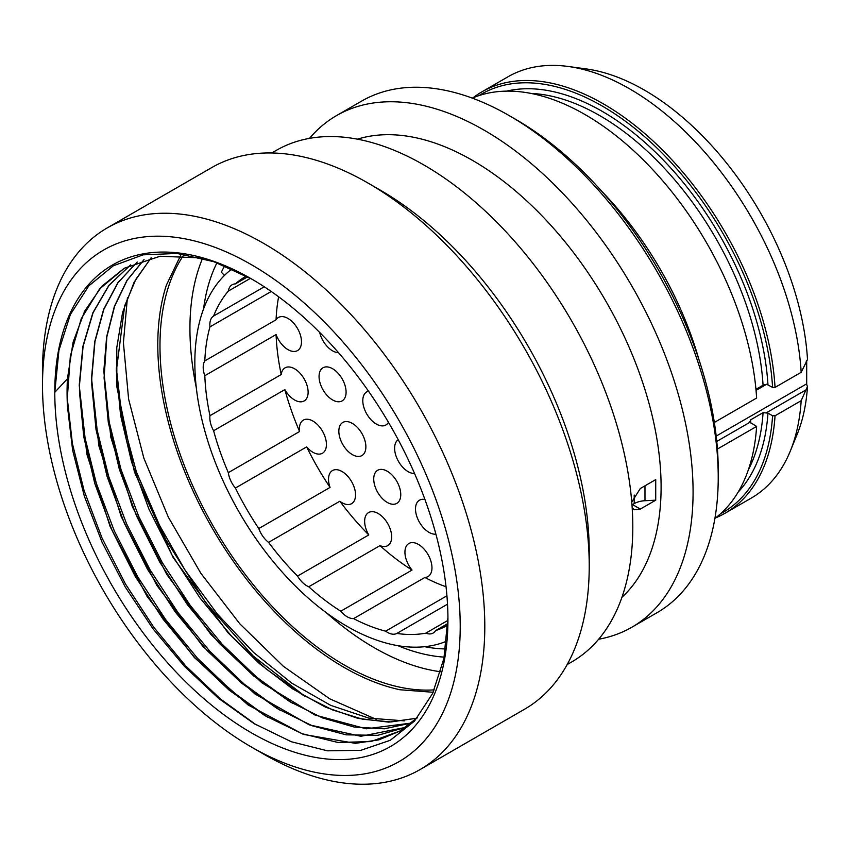 <?xml version="1.0" encoding="UTF-8"?>
<svg xmlns="http://www.w3.org/2000/svg" width="850" height="850" viewBox="0 0 850 850"><rect width="100%" height="100%" fill="white"/><g stroke="black" fill="none" stroke-linecap="round" stroke-linejoin="round"><path stroke-width="1.27" d="M42.5 385.252A295.375 170.531 -120 0 1 251.366 264.658A295.375 170.531 -120 0 1 460.222 626.418A295.375 170.531 60 0 1 251.356 747.001A295.375 170.531 60 0 1 42.5 385.252L42.5 371.067A312.747 180.572 -120 0 1 107.27 227.896A312.747 180.572 -120 0 1 348.277 311.684A312.747 180.572 -120 0 1 484.797 626.418A312.747 180.572 60 0 1 420.017 769.59A312.747 180.572 60 0 1 263.649 754.099L251.356 747.001M447.929 617.514L443.913 658.516L432.608 693.494L414.492 721.108L390.256 740.286L360.857 750.316L327.452 750.816L291.337 741.753L253.916 723.509L218.503 698.328L184.471 666.389L152.989 628.798L125.184 586.883L102.011 542.098L84.288 496.028L72.632 450.245L67.447 406.364A269.312 155.486 60 0 1 67.447 378.749L54.782 392.339A278.003 160.501 60 0 1 251.366 278.853A278.003 160.501 60 0 1 447.939 619.321A278.003 160.501 60 0 1 251.366 732.817A278.003 160.501 60 0 1 54.782 392.339L58.916 350.423L70.38 314.511L88.751 285.94L113.316 265.795L143.129 254.83L177.066 253.449L213.839 261.694L252.025 279.225M420.017 769.59L524.45 709.293A312.747 180.572 60 0 0 589.231 566.121A312.747 180.572 -120 0 0 368.082 183.09A312.747 180.572 -120 0 0 211.703 167.599L107.27 227.896M589.231 566.121L589.231 551.937A295.375 170.531 -120 0 0 380.364 190.188L368.082 183.09M567.162 664.572L571.636 661.991A295.375 170.531 60 0 0 632.804 526.777A295.375 170.531 -120 0 0 503.88 229.521A295.375 170.531 -120 0 0 276.261 150.386L271.788 152.968M644.98 485.817L644.98 500.724L655.722 500.183L655.722 479.612L640.305 488.516L631.763 502.053M621.945 597.274A266.709 153.988 60 0 0 661.098 487.039A266.709 153.988 -120 0 0 555.783 230.849A266.709 153.988 -120 0 0 357.467 139.177M655.722 500.183L640.305 509.086L634.121 509.766L632.156 507.333M631.986 504.889A12.601 7.278 120 0 0 632.538 504.592L634.206 503.625A17.372 10.03 0 0 1 644.98 500.724M631.901 627.204L657.05 612.68A295.375 170.531 60 0 0 718.229 477.466A295.375 170.531 -120 0 0 509.373 115.706A295.375 170.531 -120 0 0 361.686 101.076L336.526 115.6A295.375 170.531 -120 0 1 564.145 194.724A295.375 170.531 -120 0 1 693.079 491.98A295.375 170.531 60 0 1 631.901 627.204A295.375 170.531 60 0 1 598.655 639.221M336.526 115.6A295.375 170.531 -120 0 0 309.496 138.369M718.229 477.466L718.229 470.369A286.684 165.516 -120 0 0 515.514 119.255L509.373 115.706M698.817 359.199A243.249 140.441 -120 0 0 602.076 191.643M472.26 98.111A243.249 140.441 60 0 1 650.771 167.577A243.249 140.441 60 0 1 756.617 398.044L714.329 422.461M755.947 389.332L763.066 385.22L766.636 384.253L756.043 390.373M568.246 66.481A243.249 140.441 -120 0 1 801.178 372.311L807.5 359.497A231.083 133.418 -120 0 0 586.213 68.924L568.246 66.481A243.249 140.441 -120 0 0 507.992 76.787L481.854 91.885A243.249 140.441 60 0 1 663.584 151.151A243.249 140.441 60 0 1 775.041 387.409L772.586 387.409L766.636 384.253M806.82 360.283A3.474 2.008 -120 0 0 806.692 361.133L806.225 361.399M716.189 436.082L806.692 383.828L806.692 361.133M725.103 513.198L751.241 498.111A243.249 140.441 -120 0 0 790.298 451.084L797.162 434.308A231.083 133.418 -120 0 0 807.5 386.41L801.178 400.69L775.041 415.777A243.249 140.441 60 0 1 725.103 513.198A243.249 140.441 60 0 1 715.541 517.916M806.692 383.828A3.474 2.008 -120 0 0 807.5 386.41M790.298 451.084A243.249 140.441 -120 0 0 801.178 400.69M801.178 372.311L775.041 387.409M714.903 518.394A243.249 140.441 60 0 0 756.617 426.424L749.934 422.269L750.784 419.751L763.066 412.654L767.964 413.111A234.993 135.681 60 0 1 738.097 492.171M716.763 441.426L749.934 422.269L749.753 421.419M756.617 426.424L717.421 449.044M720.503 513.793A241.517 139.442 -120 0 0 772.586 415.777L775.041 415.777M772.586 415.777L767.964 413.111M472.993 97.803A243.249 140.441 60 0 1 481.854 91.885M772.586 387.409A241.517 139.442 -120 0 0 660.237 151.247A241.517 139.442 -120 0 0 479.039 95.572M124.397 268.164L99.535 289.021L81.271 318.686L70.359 355.948L67.224 399.266L67.447 406.364M399.84 731.085L370.972 741.572L337.96 742.464L302.122 733.699L264.881 715.626L229.128 690.115L194.767 657.571L163.051 619.151L135.15 576.268L112.104 530.464L94.754 483.384L83.757 436.772L79.517 392.275L79.486 385.178L83.088 346.418L93.075 312.726L109.108 285.228L130.666 264.871M256.296 724.923L220.288 698.859L185.704 665.901L153.733 627.194L125.502 584.056L102.021 538.008L84.097 490.609L72.377 443.509L67.278 398.353M267.856 717.389L231.965 691.252L197.487 658.272L165.654 619.597L137.551 576.544L114.166 530.591L96.326 483.321L84.649 436.358L79.56 391.308M137.094 262.087L117.853 282.71L103.594 309.496L94.733 341.658L91.524 378.229L98.844 445.719L121.274 516.747L156.91 585.469L202.768 646.213L254.989 693.982L309.209 724.848L360.889 736.281L405.716 727.356M130.539 264.934L108.938 285.281L92.863 312.789L82.854 346.513L79.231 385.316L86.859 454.219L110.181 526.681L147.124 596.487L194.491 657.677L248.115 704.979L303.365 734.379L355.406 743.346L378.792 739.872L399.712 731.159L417.499 717.612M201.503 257.933L160.108 256.243L124.259 268.239L101.904 286.206L84.649 311.185L73.047 342.369L67.447 378.749M405.832 727.281L377.751 735.335L346.194 734.836L312.279 725.804L277.185 708.539L241.421 683.018L207.039 650.463L175.302 612.021L147.401 569.107L124.355 523.281L107.004 476.181L96.018 429.537L91.8 385.029L91.768 378.08L94.966 341.551L103.806 309.432L118.033 282.657L137.232 262.044M143.926 259.728L126.948 280.383L114.41 306.297L106.632 336.812L103.806 371.131L110.829 437.208L132.387 506.812L166.727 574.398L211.076 634.663L261.864 682.794L315.01 715.031L366.223 728.801L411.421 723.063M280.149 710.292L244.29 684.186L209.844 651.259L178.022 612.616L149.929 569.628L126.554 523.727L108.694 476.499L96.996 429.569L91.864 384.54M292.432 703.194L256.562 677.089L222.116 644.151L190.304 605.519L162.212 562.519L138.826 516.609L120.976 469.381L109.278 422.45L104.146 377.421M304.714 696.107L253.119 655.966L205.636 602.533L165.75 539.644L136.372 471.814L157.728 522.144L185.141 570.265L217.515 614.263L253.555 652.418L291.794 683.177L330.703 705.362L368.73 718.091L404.345 720.874M416.84 718.261L388.737 722.128L357.946 718.378L325.465 707.115L292.283 688.681L259.462 663.648L228.002 632.761L173.113 557.462L134.449 471.994L116.864 386.835L116.779 347.671L122.591 312.418L134.13 282.168L151.034 257.858M411.538 722.968L384.402 728.801L354.386 727.09L322.426 717.889L289.489 701.463L253.714 675.941L219.321 643.365L187.584 604.913L159.673 561.999L136.627 516.152L119.287 469.041L108.301 422.397L104.082 377.878L106.877 336.717L114.633 306.234L127.139 280.341L144.064 259.686M151.173 257.826L135.756 279.448L124.652 305.936L116.365 370.759L120.583 415.289L131.569 461.943L148.909 509.054L171.966 554.912L199.877 597.837L231.625 636.289L266.018 668.865L301.814 694.386L332.562 709.931L362.536 719.206L390.926 721.969L416.946 718.154M116.333 367.922L122.092 418.582L136.372 471.814M433.171 692.272L399.914 689.754A263.457 152.107 60 0 1 157.792 344.739A263.457 152.107 60 0 1 166.356 285.217L180.657 255.383M434.254 689.86A260.621 150.471 60 0 1 159.981 345.801A260.621 150.471 -120 0 1 183.377 255.531M202.619 258.23A260.621 150.471 -120 0 0 189.933 328.504A260.621 150.471 60 0 0 196.297 387.642M440.693 671.755A260.621 150.471 60 0 1 326.188 612.616M444.178 657.124A243.684 140.696 60 0 1 397.959 645.681M216.952 262.799A243.684 140.696 -120 0 0 203.554 308.954M224.708 265.795A233.697 134.927 60 0 0 221.351 272.244L224.496 275.389M446.579 641.208A215.454 124.387 -120 0 1 283.677 573.739A215.454 124.387 -120 0 1 194.841 362.546A215.454 124.387 60 0 1 231.933 268.929M246.277 276.038A201.546 116.365 -120 0 0 235.407 283.889L247.679 276.803M209.961 415.682A19.114 11.039 -120 0 0 209.833 417.733A19.114 11.039 -120 0 0 213.605 430.737A201.546 116.365 -120 0 0 228.321 472.664A19.114 11.039 -120 0 0 235.407 488.038A201.546 116.365 -120 0 0 258.793 528.551A19.114 11.039 -120 0 0 268.568 542.374A201.546 116.365 -120 0 0 297.521 576.077A19.114 11.039 -120 0 0 308.741 586.766A201.546 116.365 -120 0 0 340.776 611.203L412.038 570.063A201.546 116.365 -120 0 1 379.993 545.626A19.114 11.039 -120 0 0 387.706 545.657A19.114 11.039 -120 0 0 391.669 536.903A19.114 11.039 -120 0 0 383.329 517.671A19.114 11.039 -120 0 0 368.592 512.55A19.114 11.039 -120 0 0 364.639 521.294A19.114 11.039 -120 0 0 368.783 534.937A201.546 116.365 -120 0 1 339.83 501.234A19.114 11.039 -120 0 0 351.592 503.657A19.114 11.039 -120 0 0 355.544 494.913A19.114 11.039 -120 0 0 347.204 475.681A19.114 11.039 -120 0 0 332.478 470.56A19.114 11.039 -120 0 0 328.514 479.304A19.114 11.039 -120 0 0 330.055 487.411A201.546 116.365 -120 0 1 306.659 446.898A19.114 11.039 -120 0 0 322.469 453.231A19.114 11.039 -120 0 0 326.432 444.476A19.114 11.039 -120 0 0 318.091 425.244A19.114 11.039 -120 0 0 303.354 420.123A19.114 11.039 -120 0 0 299.402 428.878A19.114 11.039 -120 0 0 299.582 431.513A201.546 116.365 -120 0 1 284.867 389.598A19.114 11.039 -120 0 0 304.162 400.945A19.114 11.039 -120 0 0 308.125 392.201A19.114 11.039 -120 0 0 299.784 372.969A19.114 11.039 -120 0 0 285.047 367.848A19.114 11.039 -120 0 0 281.223 374.542L209.961 415.682A201.546 116.365 -120 0 1 204.818 375.711A19.114 11.039 60 0 1 203.203 367.37A19.114 11.039 60 0 1 204.818 360.899A201.546 116.365 -120 0 1 209.961 326.868A19.114 11.039 60 0 1 209.833 324.668A19.114 11.039 60 0 1 213.605 316.03A201.546 116.365 -120 0 1 228.321 291.093A19.114 11.039 60 0 1 232.103 284.782A19.114 11.039 60 0 1 235.407 283.889M446.93 595.786L385.645 631.168A201.546 116.365 -120 0 1 353.611 618.609A19.114 11.039 60 0 1 340.776 611.203M385.645 631.168A19.114 11.039 -120 0 0 396.854 633.431A201.546 116.365 -120 0 0 425.808 633.154A19.114 11.039 -120 0 0 433.171 633.037A19.114 11.039 -120 0 0 435.593 630.626A201.546 116.365 -120 0 0 447.759 625.175M412.038 570.063A19.114 11.039 60 0 1 404.94 552.224A19.114 11.039 60 0 1 408.892 543.479A19.114 11.039 60 0 1 423.619 548.601A19.114 11.039 60 0 1 431.97 567.832A19.114 11.039 60 0 1 428.007 576.576A19.114 11.039 60 0 1 424.862 577.469A201.546 116.365 -120 0 0 446.038 586.744M278.63 296.788A201.546 116.365 -120 0 0 276.08 319.759A19.114 11.039 60 0 1 278.418 317.486A19.114 11.039 60 0 1 293.144 322.607A19.114 11.039 60 0 1 301.484 341.838A19.114 11.039 60 0 1 297.532 350.582A19.114 11.039 60 0 1 276.08 334.571A201.546 116.365 -120 0 0 281.223 374.542M424.947 499.524A19.114 11.039 -120 0 0 419.464 500.204A19.114 11.039 -120 0 0 415.501 508.959A19.114 11.039 -120 0 0 422.322 526.447A19.114 11.039 -120 0 0 435.901 534.161M338.513 352.686A19.114 11.039 60 0 1 319.664 332.424M368.517 391.191A19.114 11.039 -120 0 0 366.754 391.892A19.114 11.039 -120 0 0 362.791 400.637A19.114 11.039 -120 0 0 371.142 419.879A19.114 11.039 -120 0 0 385.868 425A19.114 11.039 -120 0 0 388.45 422.301M346.088 392.126A19.114 11.039 -120 0 0 337.748 372.895A19.114 11.039 -120 0 0 323.011 367.774A19.114 11.039 -120 0 0 319.058 376.529A19.114 11.039 -120 0 0 327.399 395.76A19.114 11.039 -120 0 0 342.125 400.881A19.114 11.039 -120 0 0 346.088 392.126M398.204 439.716A19.114 11.039 -120 0 0 394.612 448.237A19.114 11.039 -120 0 0 414.545 473.482M365.872 446.824A19.114 11.039 -120 0 0 357.521 427.582A19.114 11.039 -120 0 0 342.794 422.461A19.114 11.039 -120 0 0 338.842 431.216A19.114 11.039 -120 0 0 347.183 450.447A19.114 11.039 -120 0 0 361.909 455.568A19.114 11.039 -120 0 0 365.872 446.824M400.754 494.626A19.114 11.039 -120 0 0 392.413 475.394A19.114 11.039 -120 0 0 377.687 470.273A19.114 11.039 -120 0 0 373.734 479.028A19.114 11.039 -120 0 0 382.075 498.259A19.114 11.039 -120 0 0 396.801 503.381A19.114 11.039 -120 0 0 400.754 494.626M435.593 630.626L447.812 623.571M447.897 620.404L425.808 633.154M447.514 604.18L396.854 633.431M353.611 618.609L424.862 577.469M379.993 545.626L308.741 586.766M368.783 534.937L297.521 576.077M339.83 501.234L268.568 542.374M330.055 487.411L258.793 528.551M306.659 446.898L235.407 488.038M299.582 431.513L228.321 472.664M284.867 389.598L213.605 430.737M204.818 360.899L276.08 319.759M204.818 375.711L276.08 334.571M209.961 326.868L271.246 291.486M213.605 316.03L264.265 286.79M228.321 291.093L250.431 278.332M445.113 641.803A225.877 130.411 -120 0 0 446.516 641.782M424.734 646.701A233.697 134.927 -120 0 0 445.581 648.933M640.305 509.086L632.538 504.592M634.206 495.051L634.206 503.625M763.066 412.654A231.519 133.673 60 0 1 748.319 469.922M530.942 93.415A231.519 133.673 60 0 1 763.066 385.22M506.568 91.141A234.993 135.681 60 0 1 673.264 170.786A234.993 135.681 60 0 1 767.964 384.742M750.784 419.751A231.519 133.673 60 0 1 750.55 422.907M766.636 412.632L806.225 389.767M253.916 723.499L255.68 724.561M79.517 392.275L79.486 390.097M289.489 701.452L290.562 702.1M116.376 370.77L116.354 369.867M301.803 694.376L302.919 695.045M127.404 297.797L123.409 342.688L128.605 399.054L143.841 458.108L168.311 517.108L200.823 573.251L239.806 623.804L283.411 666.336L329.662 698.774L376.592 719.525"/></g></svg>
